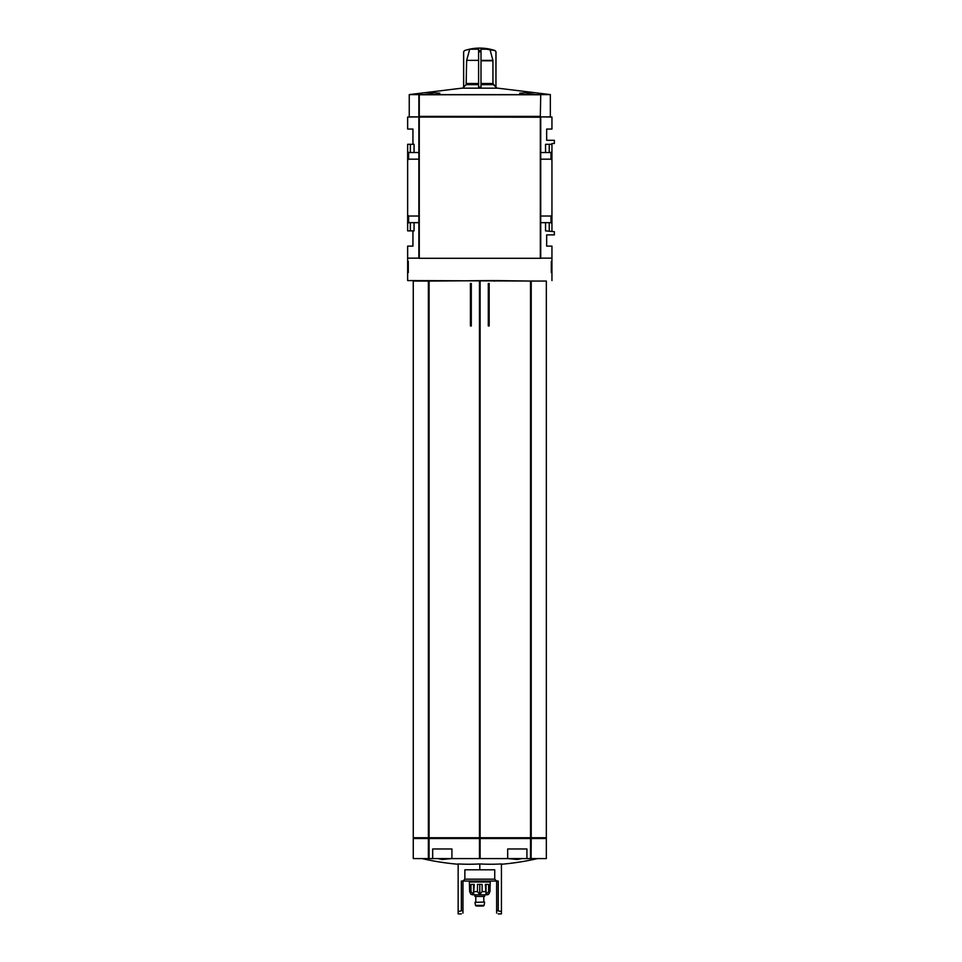 <?xml version="1.0" encoding="UTF-8"?>
<svg xmlns="http://www.w3.org/2000/svg" width="962" height="962" viewBox="0 0 962 962"><rect width="100%" height="100%" fill="white"/><g stroke="black" fill="none" stroke-linecap="round" stroke-linejoin="round"><path stroke-width="1.44" d="M424.11 94.601L433.874 92.881L439.862 93.206L436.495 94.601L550.348 94.601L497.835 88.179L461.76 88.179L409.247 94.601L409.247 116.883L419.672 116.883L407.647 117.039L407.647 129.064L412.938 129.064L412.938 144.3L407.647 144.3L407.647 230.88L410.353 230.88L410.353 222.655M523.1 94.601L519.733 93.206L525.721 92.881L535.485 94.601M409.247 94.601L436.495 94.601M478.595 49.194L469.697 49.194L466.678 60.365L478.595 60.365L478.595 49.194L478.595 50.601L481 50.601L481 87.145L478.595 87.145L478.595 60.365L466.678 60.365M481 84.644L493.446 84.644L495.947 87.145L495.995 51.816L495.069 50.601L495.947 51.816L495.947 87.145L492.965 83.514L481 83.514L481 60.365L492.917 60.365L489.898 49.194L481 49.194L481 51.816L478.595 51.816M495.995 51.816L495.117 50.601A48.1 48.1 0 0 0 479.797 48.1L495.069 50.601A48.088 48.088 0 0 0 489.898 49.194M492.917 60.365L492.965 83.514M495.995 87.145L497.029 88.179M463.6 87.145L463.6 51.816L464.526 50.601L463.648 51.816L463.648 87.145L466.149 84.644L462.566 88.179M466.63 60.786L466.149 84.644L478.595 84.644M469.697 49.194A48.088 48.088 0 0 0 464.526 50.601L463.6 51.816M521.837 858.585L517.303 859.487L507.972 858.585L546.332 858.585L546.332 838.539L531.108 838.539L531.108 858.585L531.216 838.539L429.292 838.539L429.509 837.746L429.509 838.539M428.487 281.06L429.076 837.746L429.076 281.06L413.263 281.06L413.263 837.746L429.184 837.746L429.184 838.539L428.379 838.539L428.379 858.585L413.263 858.585L413.263 838.539L428.487 838.539L428.487 858.585L429.076 838.539L428.379 858.585L507.972 858.585M451.623 858.585L442.292 859.487L437.758 858.585M461.363 913.9L458.152 913.9L458.152 863.936A255.615 221.368 -90 0 0 479.797 863.936A255.615 221.368 90 0 0 501.442 863.936L501.442 911.615L496.632 910.425L496.632 881.036L498.232 881.036L498.232 910.846M458.152 911.615L462.962 910.425L462.962 881.036L496.632 881.036M498.232 913.9L501.442 913.9L501.442 911.615M479.797 869.804L479.797 863.936M462.962 913.094C460.834 914.165 460.834 914.165 462.962 913.094L462.962 910.425M496.632 910.425L496.632 913.094C498.761 914.165 498.761 914.165 496.632 913.094C498.761 914.165 498.761 914.165 496.632 913.094M414.057 222.655L414.057 230.88L412.938 230.88L412.938 246.116L407.647 246.116L407.647 280.579L537.361 281.06M428.487 837.746L428.379 281.06L493.759 280.579M494.805 280.579L531.216 281.06L530.519 837.746L530.519 281.06L531.108 837.746L546.332 837.746L546.332 281.06L531.216 281.06L531.216 837.746L429.509 837.746M494.805 281.06L493.759 281.06M540.319 116.402L540.728 94.757L540.331 116.402L418.867 116.402L418.867 94.757L540.331 94.757M551.947 272.571L551.31 272.571L551.31 261.339L551.947 261.339L551.947 280.579M551.947 261.339L551.947 246.116L546.656 246.116L546.656 234.884L554.352 234.884L554.352 231.686L545.538 230.88L545.538 222.655M539.922 116.883L551.947 117.039L551.947 129.064L546.656 129.064L546.656 140.296L554.352 140.296L554.352 143.494L551.947 143.494L551.947 230.88M418.867 258.141L407.647 258.141M418.867 117.039L540.728 117.208L540.728 258.297L418.867 258.297L418.867 117.208M412.938 144.3L414.057 144.3L414.057 152.525M551.947 258.141L540.728 258.141M551.947 144.3L545.538 144.3L545.538 152.525M410.353 144.3L410.353 152.525M412.938 230.88L410.353 230.88M549.242 144.3L549.242 152.525M549.242 222.655L549.242 230.88M407.647 272.571L408.285 272.571L408.285 261.339L407.647 261.339M550.348 94.601L550.348 116.883L540.319 116.883M540.728 152.525L550.985 152.525L550.985 159.163L551.947 160.113M540.728 216.017L550.985 216.017L550.985 222.655L551.947 223.605L550.985 222.655L540.728 222.655M407.647 151.575L408.609 152.525L408.609 159.163L407.647 160.113M407.647 215.067L408.609 216.017L408.609 222.655L407.647 223.605M470.418 325.962L471.296 325.962L471.296 283.465L470.418 283.465L470.418 325.962M488.299 325.962L489.177 325.962L489.177 283.465L488.299 283.465L488.299 325.962M531.108 281.06L531.108 837.746M479.797 281.06L479.797 837.746M429.292 837.746L429.292 838.539M530.086 837.746L530.411 838.539M530.303 837.746L530.303 838.539L530.411 837.746M530.519 838.539L530.519 858.585M428.487 838.539L428.487 858.585M479.797 838.539L479.797 858.585M531.108 838.539L531.108 858.585M461.363 910.846L461.363 881.036L462.962 881.036M451.912 858.585L451.912 848.965L432.672 848.965L432.672 858.585M526.923 858.585L526.923 848.965L507.683 848.965L507.683 858.585M464.862 879.172L494.733 879.172L494.733 869.804L464.862 869.804L464.862 879.172L462.999 881.036M487.012 894.816L488.612 894.395L489.959 891.618L490.223 881.998L469.372 881.998L469.636 891.618L470.983 894.395L474.987 894.816L474.987 896.428L484.607 896.428L484.607 894.816L487.012 894.816L472.582 894.816M470.971 884.403L470.971 891.618L473.557 894.395L474.254 884.403L470.971 884.403L470.983 891.798M477.477 884.403L477.477 891.618L479.797 894.395L482.118 891.618L482.118 884.403L477.477 884.403M488.624 884.403L485.341 884.403L486.038 894.395L488.624 891.618L488.624 884.403L488.612 891.798M484.607 894.816L474.987 894.816M484.607 902.031L474.987 902.356L484.607 902.031M482.202 906.048L477.392 906.048M486.038 884.403L486.038 894.395M479.797 884.403L479.797 894.395M473.557 884.403L473.557 894.395M539.922 117.208L539.922 116.402M419.672 117.208L419.672 116.402M428.379 281.06L428.379 837.746M530.519 281.06L530.519 837.746M480.122 281.06L480.122 837.746M479.473 281.06L479.473 837.746M429.076 281.06L429.076 837.746M428.379 838.539L428.379 858.585M429.076 838.539L429.076 858.585M479.473 838.539L479.473 858.585M480.122 838.539L480.122 858.585M470.971 891.618L469.636 891.618M477.477 891.618L474.254 891.618M485.341 891.618L482.118 891.618M489.959 891.618L488.624 891.618M484.607 902.356L484.078 905.386L475.517 905.386L474.987 902.356M481 60.786L492.965 60.786M466.63 83.514L478.595 83.514M419.264 117.208L419.264 258.297M540.331 117.208L540.331 258.297M419.264 94.757L419.264 116.402M539.514 117.208L539.514 116.402M420.081 117.208L420.081 116.402M501.442 864.249A256.529 256.529 0 0 0 537.493 858.585M422.102 858.585A256.529 256.529 0 0 0 458.152 864.249M540.728 159.163L550.985 159.163M550.985 152.525L551.947 151.575M550.985 216.017L551.947 215.067M408.609 159.163L418.867 159.163M408.609 152.525L418.867 152.525M408.609 222.655L418.867 222.655M408.609 216.017L418.867 216.017M414.057 837.746L414.057 838.539M545.538 837.746L545.538 838.539M494.733 879.172L496.596 881.036M472.582 881.036L472.582 881.998M487.012 881.036L487.012 881.998M475.793 896.428L475.793 902.031M483.802 896.428L483.802 902.031M484.078 905.386L483.285 906.048M475.517 905.386L476.31 906.048M479.797 48.1A48.1 48.1 0 0 0 464.478 50.601"/></g></svg>
